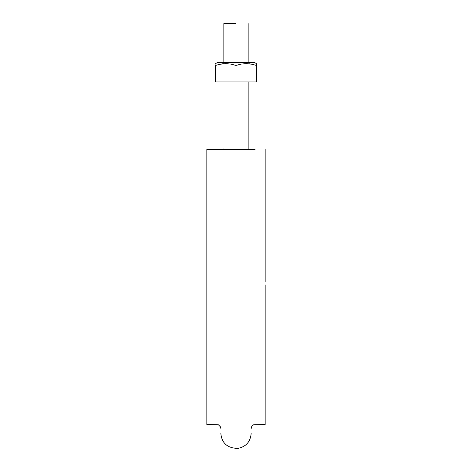 <?xml version="1.0" encoding="UTF-8"?>
<svg xmlns="http://www.w3.org/2000/svg" width="472" height="472" viewBox="0 0 472 472"><rect width="100%" height="100%" fill="white"/><g stroke="black" fill="none" stroke-linecap="round" stroke-linejoin="round"><path stroke-width="0.71" d="M206.836 281.572L206.836 421L206.836 149.417L255.051 149.417M251.163 149.417L220.837 149.417M265.164 149.417L265.164 281.572M265.164 284.899L265.164 424.517L253.564 424.812L251.806 426.269L251.163 428.6M206.836 284.899L206.836 424.517L218.436 424.812L220.536 426.918L220.837 428.405M236 23.6L223.846 23.6L223.846 62.487L223.846 23.6L236 23.6M223.846 63.679L223.049 63.749M223.846 149.417L223.846 148.833M215.586 65.431L215.586 81.927L215.586 65.431L220.642 64.098L215.586 65.431L219.645 64.298L225.811 63.608L230.955 64.103L236 65.431L241.056 64.098L246.225 63.608L251.375 64.103L256.414 65.431L256.414 63.608L254.473 62.487L256.414 63.608L256.414 64.103L256.414 63.608L254.473 62.487L217.527 62.487L215.586 63.608L215.586 64.098L215.586 63.608L217.527 62.487L254.473 62.487M250.88 64.015L248.95 63.749M220.642 64.098L225.811 63.608L230.955 64.103L236 65.431L236 81.927L256.414 81.927L236 81.927L236 65.431L241.056 64.098L246.225 63.608L252.077 64.239L256.414 65.431L256.414 81.927L256.414 63.608M236 81.927L215.586 81.927L236 81.927M256.414 65.431L256.414 64.098M222.554 63.803L221.12 64.015M220.536 64.115L220.164 64.192M220.837 433.261C221.681 443.125 227.368 448.176 237.894 448.4C246.077 446.701 250.496 441.692 251.163 433.361M248.154 149.417L248.154 81.927M248.154 62.487L248.154 23.6"/></g></svg>
